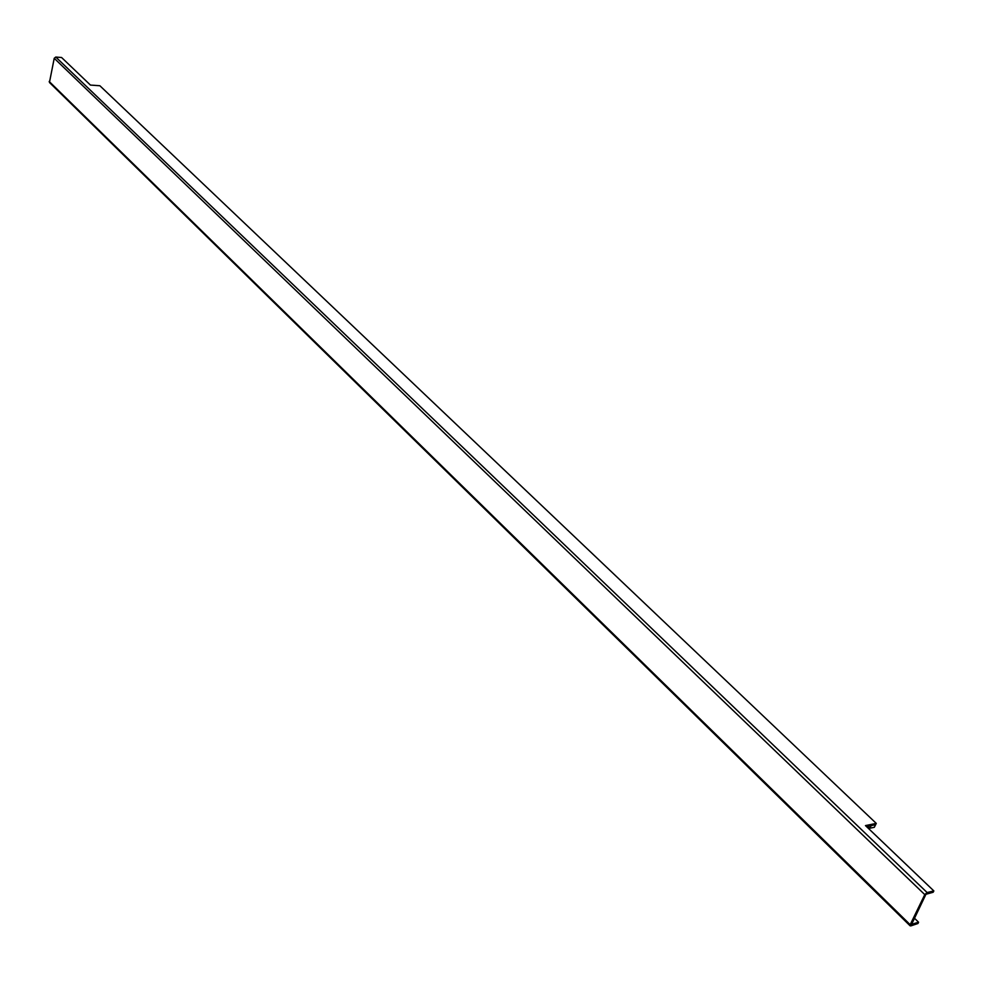<?xml version="1.0" encoding="UTF-8"?>
<svg xmlns="http://www.w3.org/2000/svg" width="983" height="983" viewBox="0 0 983 983"><rect width="100%" height="100%" fill="white"/><g stroke="black" fill="none" stroke-linecap="round" stroke-linejoin="round"><path stroke-width="1.47" d="M911.302 924.425L918.564 922.214L917.987 923.492L910.909 925.875L910.123 925.814L910.184 924.684L924.782 894.616L927.104 892.527L933.85 890.93L865.47 825.597L876.271 823.398L875.62 824.7L866.49 826.568M910.123 925.814L49.445 82.474L54.225 58.292L55.785 57.051L61.585 57.505L90.448 85.079L99.873 85.742L876.271 823.398M933.85 890.93L933.162 892.257L925.937 894.284L911.487 924.598M918.564 922.214L914.362 918.122M871.184 825.609L875.62 824.7L874.317 827.305L869.881 828.214L871.184 825.609M869.881 828.214L867.854 826.285M55.785 57.051L927.104 892.527L926.416 893.854M54.225 58.292L924.782 894.616M49.175 81.466L910.184 924.684L911.339 924.352"/></g></svg>
